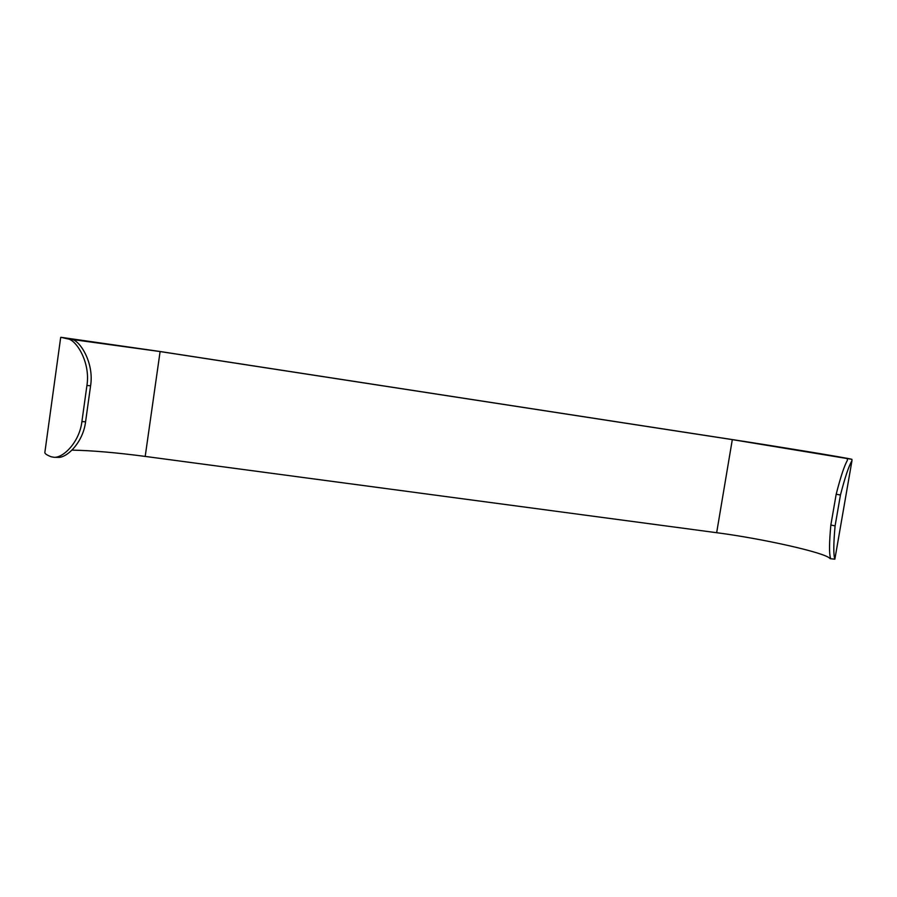 <?xml version="1.0" encoding="UTF-8"?>
<svg xmlns="http://www.w3.org/2000/svg" width="897" height="897" viewBox="0 0 897 897"><rect width="100%" height="100%" fill="white"/><g stroke="black" fill="none" stroke-linecap="round" stroke-linejoin="round"><path stroke-width="1.35" d="M61.086 337.328L160.171 351.523L730.562 439.306C778.775 446.695 847.486 457.986 851.915 459.32L851.971 460.677C848.842 465.868 845.008 477.316 840.455 495.009L836.183 494.225C840.567 477.081 844.312 465.756 847.418 460.262L847.261 458.558L732.311 439.62L160.103 351.557L71.513 339.391C79.553 339.817 94.353 362.59 90.586 385.8L86.931 385.452C90.675 362.298 76.077 339.402 67.454 338.819L61.086 337.328M44.861 452.38L44.85 452.492C44.772 453.669 46.879 455.093 51.185 456.786L54.168 457.302C63.339 457.896 79.463 442.143 81.907 421.59L85.574 421.803C83.163 442.266 66.972 457.986 58.137 457.38L57.756 457.369M85.574 421.803L90.586 385.8M71.973 450.115C92.066 450.529 116.475 452.626 145.202 456.416L716.658 532.706C761.945 538.57 825.386 552.642 829.938 558.472L830.465 558.024C829.108 553.494 829.232 542.494 830.846 525.025L836.183 494.225M81.907 421.59L86.931 385.452M830.846 525.025L835.096 525.877L840.455 495.009M835.096 525.877C833.459 543.874 833.38 554.974 834.86 559.19L830.241 558.696M716.658 532.706L732.311 439.62M145.202 456.416L160.103 351.557M67.454 338.819L71.513 339.391M847.261 458.558L851.915 459.32M44.85 452.492L60.693 337.373M834.86 559.19L851.971 460.677M58.137 457.38L54.168 457.302"/></g></svg>
